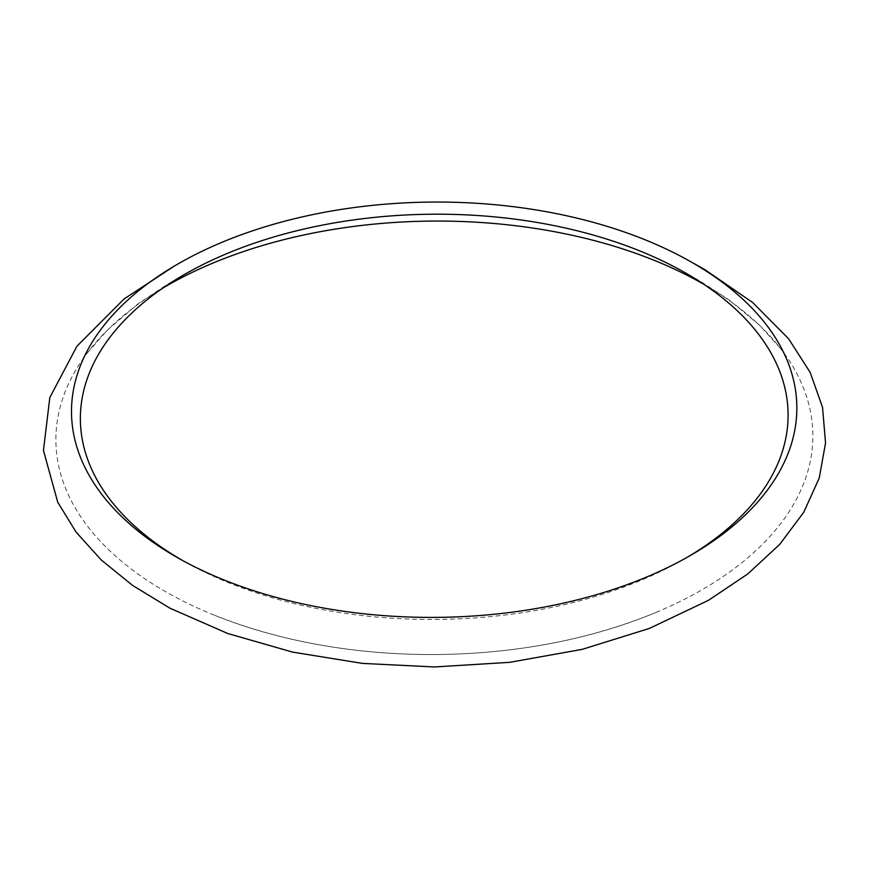 <?xml version="1.0" encoding="UTF-8"?>
<svg xmlns="http://www.w3.org/2000/svg" width="869" height="869" viewBox="0 0 869 869"><rect width="100%" height="100%" fill="white"/><g stroke="black" fill="none" stroke-linecap="round" stroke-linejoin="round"><path stroke-width="0.65" stroke-dasharray="4.34 3.26" d="M704.053 284.435A378.504 216.729 179.6 0 1 779.928 347.719A378.504 216.729 179.6 0 1 702.011 589.779A378.504 216.729 179.6 0 1 656.269 612.319A378.504 216.729 179.6 0 1 214.893 615.415A378.504 216.729 179.6 0 1 87.628 352.553A378.504 216.729 179.6 0 1 162.557 288.269M687.498 557.138A353.879 202.629 179.6 0 1 684.457 558.919A353.879 202.629 179.6 0 1 684.446 558.919A353.879 202.629 179.6 0 1 186.042 562.439A353.879 202.629 179.6 0 1 182.968 560.701M656.301 612.308C587.987 640.442 512.145 654.542 428.765 654.596C350.587 654.009 279.318 640.964 214.936 615.426M87.552 352.651L107.799 329.688L137.889 303.965L166.957 284.587L180.937 276.527M779.96 347.752L759.397 325.082L728.939 299.783L699.599 280.817L685.5 272.953M684.457 558.919L690.627 555.345M186.042 562.439L179.807 558.963M174.321 266.088L169.64 268.912M696.688 265.186L691.996 262.438"/><path stroke-width="1.3" d="M162.557 288.269A378.504 216.729 179.6 0 1 704.053 284.435M182.968 560.701A353.879 202.629 179.6 0 1 176.114 279.438A353.879 202.629 179.6 0 1 184.011 274.734A353.879 202.629 179.6 0 1 690.442 275.842A353.879 202.629 179.6 0 1 687.498 557.138M177.732 264.089A362.688 207.669 179.6 0 1 696.764 265.23A362.688 207.669 179.6 0 1 690.627 555.345A362.688 207.669 179.6 0 1 690.627 555.356A362.688 207.669 179.6 0 1 179.807 558.963A362.688 207.669 179.6 0 1 169.64 268.912A362.688 207.669 179.6 0 1 177.732 264.089M180.937 276.527L176.114 279.438M685.5 272.953L690.366 275.799M691.996 262.438L704.444 269.357L752.576 302.445L788.628 338.801L810.201 372.464L822.552 407.452L825.55 442.929L819.228 478.08L803.825 512.134L779.775 544.342L747.731 573.964L708.496 600.316L649.306 628.45L582.187 649.36L509.668 662.341L434.424 666.957L362.384 663.395L292.734 652.141L227.808 633.534L169.846 608.137L132.729 585.5L101.271 560.005L76.103 532.11L57.767 502.315L43.45 450.457L49.826 397.535L76.939 346.21L124.093 298.947L174.321 266.088"/></g></svg>

